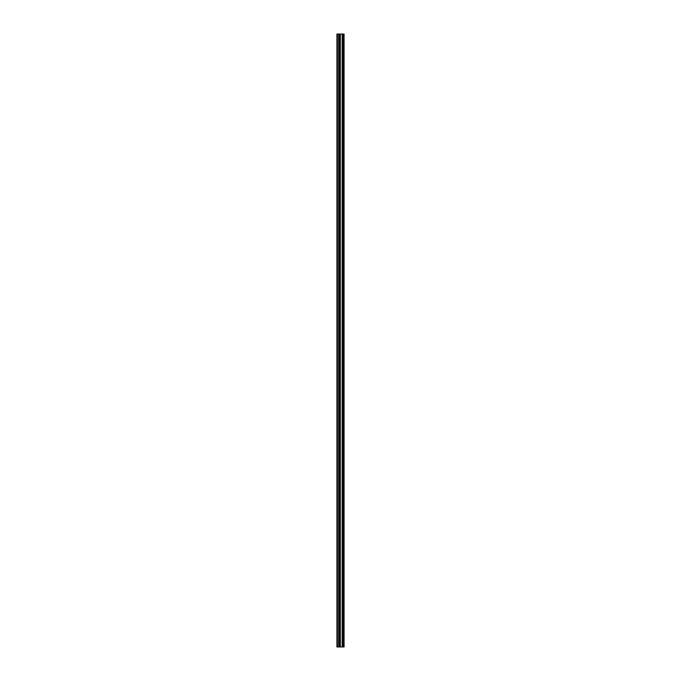 <?xml version="1.0" encoding="UTF-8"?>
<svg xmlns="http://www.w3.org/2000/svg" width="681" height="681" viewBox="0 0 681 681"><rect width="100%" height="100%" fill="white"/><g stroke="black" fill="none" stroke-linecap="round" stroke-linejoin="round"><path stroke-width="1.02" d="M339.291 646.95L344.067 646.95L344.067 34.05L336.933 34.05L336.933 646.95L339.291 646.95L339.291 34.05M339.436 34.05L339.436 646.95L339.419 34.05M343.147 34.05L343.147 646.95L343.122 34.05M343.471 646.95L343.471 34.05L343.471 646.95M343.471 642.268L343.471 636.531L343.471 642.268M343.471 633.211L343.471 627.473L343.471 633.211M343.471 624.154L343.471 618.416L343.471 624.154M343.471 615.096L343.471 609.359L343.471 615.096M343.471 606.039L343.471 600.302L343.471 606.039M343.471 596.982L343.471 591.244L343.471 596.982M343.471 587.924L343.471 582.187L343.471 587.924M343.471 578.867L343.471 573.13L343.471 578.867M343.471 569.81L343.471 564.072L343.471 569.81M343.471 560.752L343.471 555.015L343.471 560.752M343.471 551.695L343.471 545.958L343.471 551.695M343.471 542.638L343.471 536.9L343.471 542.638M343.471 533.581L343.471 527.843L343.471 533.581M343.471 524.523L343.471 518.786L343.471 524.523M343.471 515.466L343.471 509.728L343.471 515.466M343.471 506.409L343.471 500.671L343.471 506.409M343.471 497.351L343.471 491.614L343.471 497.351M343.471 488.294L343.471 482.557L343.471 488.294M343.471 479.237L343.471 473.499L343.471 479.237M343.471 470.171L343.471 464.442L343.471 470.171M343.471 461.114L343.471 455.385L343.471 461.114M343.471 452.056L343.471 446.327L343.471 452.056M343.471 442.999L343.471 437.262L343.471 442.999M343.471 433.942L343.471 428.204L343.471 433.942M343.471 424.884L343.471 419.147L343.471 424.884M343.471 415.827L343.471 410.09L343.471 415.827M343.471 406.77L343.471 401.032L343.471 406.77M343.471 397.713L343.471 391.975L343.471 397.713M343.471 388.655L343.471 382.918L343.471 388.655M343.471 379.598L343.471 373.86L343.471 379.598M343.471 370.541L343.471 364.803L343.471 370.541M343.471 361.483L343.471 355.746L343.471 361.483M343.471 352.426L343.471 346.689L343.471 352.426M343.471 343.369L343.471 337.631L343.471 343.369M343.471 334.311L343.471 328.574L343.471 334.311M343.471 325.254L343.471 319.517L343.471 325.254M343.471 316.197L343.471 310.459L343.471 316.197M343.471 307.14L343.471 301.402L343.471 307.14M343.471 298.082L343.471 292.345L343.471 298.082M343.471 289.025L343.471 283.287L343.471 289.025M343.471 279.968L343.471 274.23L343.471 279.968M343.471 270.91L343.471 265.173L343.471 270.91M343.471 261.853L343.471 256.116L343.471 261.853M343.471 252.796L343.471 247.058L343.471 252.796M343.471 243.738L343.471 238.001L343.471 243.738M343.471 234.673L343.471 228.944L343.471 234.673M343.471 225.615L343.471 219.886L343.471 225.615M343.471 216.558L343.471 210.829L343.471 216.558M343.471 207.501L343.471 201.763L343.471 207.501M343.471 198.443L343.471 192.706L343.471 198.443M343.471 189.386L343.471 183.649L343.471 189.386M343.471 180.329L343.471 174.591L343.471 180.329M343.471 171.271L343.471 165.534L343.471 171.271M343.471 162.214L343.471 156.477L343.471 162.214M343.471 153.157L343.471 147.419L343.471 153.157M343.471 144.1L343.471 138.362L343.471 144.1M343.471 135.042L343.471 129.305L343.471 135.042M343.471 125.985L343.471 120.248L343.471 125.985M343.471 116.928L343.471 111.19L343.471 116.928M343.471 107.87L343.471 102.133L343.471 107.87M343.471 98.813L343.471 93.076L343.471 98.813M343.471 89.756L343.471 84.018L343.471 89.756M343.471 80.698L343.471 74.961L343.471 80.698M343.471 71.641L343.471 65.904L343.471 71.641M343.471 62.584L343.471 56.846L343.471 62.584M343.471 53.527L343.471 47.789L343.471 53.527M343.471 44.469L343.471 38.732L343.471 44.469M343.939 646.95L343.939 34.05M337.393 646.95L337.393 34.05M343.59 646.95L343.59 34.05M343.352 646.95L343.352 34.05M343.275 646.95L343.275 34.05M342.994 646.95L342.994 34.05M342.271 646.95L342.271 34.05M342.202 646.95L342.202 34.05M340.355 646.95L340.355 34.05M340.287 646.95L340.287 34.05M339.564 646.95L339.564 34.05M338.806 646.95L338.806 34.05M338.704 646.95L338.704 34.05"/></g></svg>
